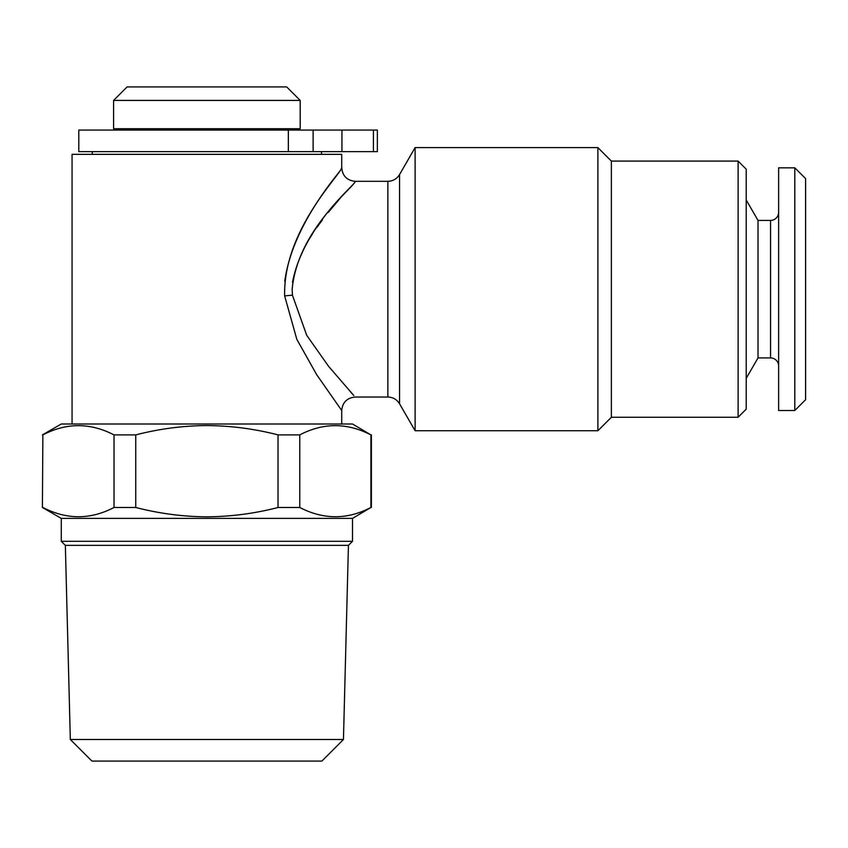 <?xml version="1.0" encoding="UTF-8"?>
<svg xmlns="http://www.w3.org/2000/svg" width="848" height="848" viewBox="0 0 848 848"><rect width="100%" height="100%" fill="white"/><g stroke="black" fill="none" stroke-linecap="round" stroke-linejoin="round"><path stroke-width="1.27" d="M299.259 151.644L78.8 151.644L78.8 130.073L377.36 130.073L377.36 151.644L299.259 151.644M300.192 100.414L113.59 100.414L113.59 128.726L300.192 128.726L300.192 100.414L286.709 86.931L127.073 86.931L113.59 100.414M794.809 410.517L794.809 167.83L778.634 167.83L778.634 410.517L794.809 410.517L805.6 399.726L805.6 178.61L794.809 167.83M778.634 366.029A8.088 8.088 0 0 0 770.546 357.93L758.006 357.93L758.006 220.406L746.208 199.969M758.006 357.93L746.208 378.378M770.546 357.93L770.546 220.406L758.006 220.406M770.546 220.406A8.088 8.088 0 0 0 778.634 212.318M738.11 417.258L738.11 161.088L746.208 169.176L746.208 409.171L738.11 417.258L611.376 417.258L611.376 161.088L597.893 147.605L415.107 147.605L415.107 430.742L399.546 403.775L399.546 174.571L415.107 147.605M611.376 417.258L597.893 430.742L597.893 147.605M292.518 282.257C303.573 224.264 359.075 181.589 355.142 181.377C355.397 186.157 297.754 229.108 292.168 289.168L292.433 295.189L306.69 335.257L328.611 366.368L353.807 395.518M353.372 395.041L350.012 391.341M399.546 403.775C396.853 399.45 392.963 397.203 387.865 397.034L355.206 397.034C347.023 397.839 342.528 402.334 341.723 410.517L316.675 374.689L296.821 339.317L284.652 295.941C283.062 230.963 339.719 175.674 341.511 168.105C346.832 165.455 293.175 219.219 284.737 281.398M306.043 244.203L312.721 233.454M316.675 227.709L322.463 219.823M328.271 212.392L343.525 194.277M387.865 397.034L387.865 181.313L355.206 181.313C347.023 180.497 342.528 176.002 341.723 167.83L341.723 154.347L72.059 154.347L72.059 424M70.331 739.498L91.902 761.069L321.88 761.069L343.451 739.498L70.331 739.498L65.349 545.349M348.464 545.349L65.317 545.349L61.279 541.3L352.503 541.3L348.464 545.349M352.503 541.3L352.503 518.382L61.279 518.382L42.4 507.486L42.877 434.897L42.4 507.486M352.503 518.382L370.905 507.486C347.32 519.803 323.597 519.803 299.757 507.486L278.027 507.486C254.835 513.506 231.122 516.623 206.891 516.824C182.935 516.655 159.223 513.549 135.754 507.486L114.024 507.486C90.429 519.803 66.716 519.803 42.877 507.486M299.757 507.486L299.757 434.897C323.353 422.58 347.065 422.58 370.905 434.897L352.503 424L61.279 424L42.4 434.897M135.754 507.486L135.754 434.897C159.223 428.834 182.935 425.717 206.891 425.558C231.122 425.76 254.835 428.876 278.027 434.897L278.027 507.486M299.757 434.897L278.027 434.897M42.877 434.897C66.462 422.58 90.185 422.58 114.024 434.897L114.024 507.486M135.754 434.897L114.024 434.897M370.905 434.897L370.905 507.486M284.652 295.941A13.483 0.753 175.5 0 1 292.433 295.189M313.124 151.644L313.124 130.073M341.945 151.644L341.945 130.073M373.406 151.644L373.406 130.073M288.341 151.644L288.341 130.073M321.498 151.644L321.498 154.347M294.532 128.726L294.532 130.073M738.11 161.088L611.376 161.088M341.723 410.517L341.723 424M343.451 739.498L348.433 545.349M371.382 434.897L371.382 507.486M61.279 518.382L61.279 541.3M399.546 174.571C396.853 178.896 392.963 181.143 387.865 181.313M597.893 430.742L415.107 430.742M119.25 128.726L119.25 130.073M92.284 151.644L92.284 154.347"/></g></svg>
